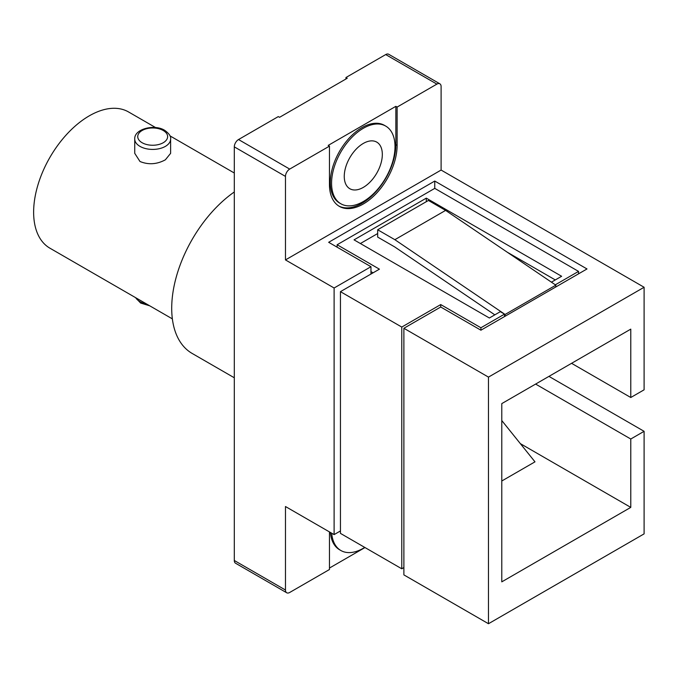 <?xml version="1.0" encoding="UTF-8"?>
<svg xmlns="http://www.w3.org/2000/svg" width="678" height="678" viewBox="0 0 678 678"><rect width="100%" height="100%" fill="white"/><g stroke="black" fill="none" stroke-linecap="round" stroke-linejoin="round"><path stroke-width="1.02" d="M165.364 159.813L170.627 153.33L170.627 139.058A17.942 10.356 180 0 1 159.55 148.626A17.942 10.356 180 0 1 139.99 146.38A17.942 10.356 180 0 1 134.736 139.058L134.736 153.33L139.99 161.5C148.465 164.949 156.923 164.381 165.364 159.813M234.3 377.773L192.154 353.441A98.683 56.977 -60 0 1 175.729 278.989A98.683 56.977 -60 0 1 234.3 191.976M363.289 187.399A26.917 15.535 120 0 0 380.875 163.686A26.917 15.535 120 0 0 376.748 142.117A26.917 15.535 120 0 0 363.289 143.448A26.917 15.535 120 0 0 345.704 167.169A26.917 15.535 120 0 0 349.831 188.73A26.917 15.535 120 0 0 363.289 187.399M364.739 547.4A44.858 25.9 -60 0 1 363.289 548.282A44.858 25.9 -60 0 1 340.865 550.502A44.858 25.9 -60 0 1 331.703 533.213M330.432 532.484A44.858 25.9 120 0 0 339.593 549.765L340.865 550.502M363.289 128.312A44.858 25.9 120 0 0 333.983 167.839A44.858 25.9 120 0 0 340.865 203.781A44.858 25.9 120 0 0 363.289 201.561A44.858 25.9 120 0 0 392.596 162.034A44.858 25.9 120 0 0 385.714 126.091A44.858 25.9 120 0 0 363.289 128.312M385.714 126.091L384.451 125.354A44.858 25.9 120 0 0 362.018 127.574A44.858 25.9 120 0 0 332.72 167.102A44.858 25.9 120 0 0 339.593 203.053L340.865 203.781M172.365 318.88L49.918 248.19A78.648 45.409 -60 0 1 37.866 185.162A78.648 45.409 -60 0 1 89.242 115.862A78.648 45.409 -60 0 1 128.566 111.963L155.618 127.583M436.878 84.114L397.122 107.065L395.85 106.336L328.186 145.406L329.457 146.134L289.701 169.085A5.983 3.449 120 0 0 285.472 176.407L285.472 259.92L441.107 170.059L441.107 86.555A5.983 3.449 120 0 0 439.869 83.818A5.983 3.449 120 0 0 436.878 84.114L385.706 54.571L345.95 77.521L347.221 78.258L279.556 117.319L278.285 116.591L238.529 139.541L289.701 169.085M385.706 54.571A5.983 3.449 -60 0 1 388.697 54.274L439.869 83.818M286.709 592.767L235.537 563.223A5.983 3.449 -60 0 1 234.3 560.486L285.472 590.03A5.983 3.449 120 0 0 286.709 592.767A5.983 3.449 120 0 0 289.701 592.47L329.457 569.52L329.457 531.916M285.472 176.407L234.3 146.863L234.3 560.486M234.3 146.863A5.983 3.449 -60 0 1 238.529 139.541M345.95 78.987L345.95 77.521M340.449 530.942L334.11 534.603L285.472 506.525L285.472 590.03M364.984 547.544L329.457 568.054M555.307 284.811L578.546 271.395L434.759 188.374L337.127 244.75L379.417 269.166L340.449 291.659L340.449 533.383L401.774 568.783L403.885 567.562M578.546 271.395L578.546 273.836M340.449 291.659L401.774 327.059L440.734 304.566L480.914 327.762L504.542 314.117L500.313 311.677L489.372 317.999L354.043 239.859L426.301 198.146L561.63 276.277L551.426 282.167M370.959 271.607L373.07 272.827M520.331 443.615L630.777 507.381L501.788 581.851L501.788 403.605L630.777 329.135L630.777 397.503L644.1 389.816L644.1 287.26L488.474 377.112L488.474 623.726L644.1 533.874L644.1 431.318L548.943 376.383M488.474 623.726L403.885 574.893L403.885 328.279L440.734 307.007L480.914 330.203L587.004 268.954L434.759 181.051L328.669 242.3L370.959 266.717L334.11 287.997L285.472 259.92M488.474 377.112L403.885 328.279M329.457 146.134L329.457 184.467A47.85 27.629 120 0 0 339.364 206.375A47.85 27.629 120 0 0 376.239 193.552A47.85 27.629 120 0 0 397.122 145.406L397.122 107.065M644.1 287.26L441.107 170.059M334.11 534.603L334.11 287.997M630.777 507.381L630.777 439.013L644.1 431.318M535.62 384.079L630.777 439.013M630.777 397.503L571.571 363.323M370.959 274.048L370.959 266.717M434.759 188.374L434.759 181.051M440.734 304.566L440.734 307.007M401.774 327.059L401.774 568.783M480.914 327.762L480.914 330.203M504.542 316.558L504.542 314.117M337.127 244.75L337.127 247.19M426.301 201.688L426.301 198.146M555.29 279.938L507.229 252.191M377.671 233.546L360.382 243.529M494.821 314.846L394.588 246.851L377.671 237.088L377.671 229.766L394.859 239.69L505.093 314.465L504.949 316.329M555.697 287.031L555.841 285.167L445.607 210.392L428.42 200.459L377.671 229.766M445.607 210.392L394.859 239.69M555.841 285.167L505.093 314.465M501.788 480.999L534.984 461.837L501.788 420.546M338.737 205.993A47.85 27.629 120 0 0 375.383 192.382A47.85 27.629 120 0 0 395.85 144.668L395.85 106.336M135.719 297.718A17.942 10.356 0 0 0 139.99 301.668A17.942 10.356 0 0 0 146.838 304.142M142.109 142.719A14.95 8.636 0 0 0 163.254 142.719A14.95 8.636 0 0 0 163.254 130.507A14.95 8.636 0 0 0 142.109 130.507A14.95 8.636 0 0 0 142.109 142.719M395.85 144.668L397.122 145.406M149.745 305.82L140.609 303.041L135.388 297.532M170.627 139.058C171.144 136.507 169.186 133.608 164.746 130.362C154.533 123.786 133.998 128.947 134.736 139.058M169.975 135.871L234.3 173.009"/></g></svg>
